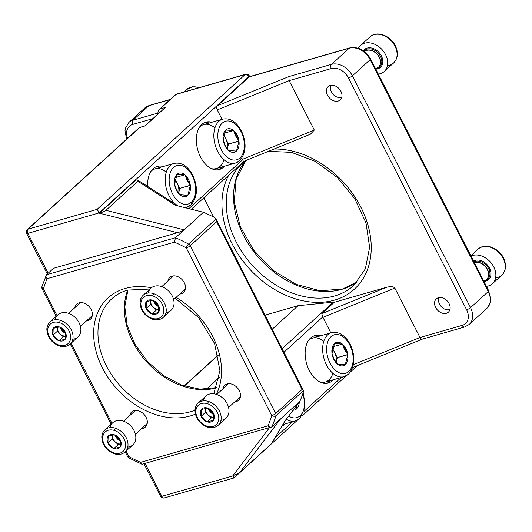 <?xml version="1.0" encoding="UTF-8"?>
<svg xmlns="http://www.w3.org/2000/svg" width="532" height="532" viewBox="0 0 532 532"><rect width="100%" height="100%" fill="white"/><g stroke="black" fill="none" stroke-linecap="round" stroke-linejoin="round"><path stroke-width="0.8" d="M438.381 297.734A8.971 6.677 -132.3 0 0 436.307 298.878A8.971 6.677 -132.3 0 0 436.426 308.779A8.971 6.677 -132.3 0 0 446.308 313.295A8.971 6.677 -132.3 0 0 448.383 312.151A8.971 6.677 -132.3 0 0 448.263 302.249A8.971 6.677 -132.3 0 0 438.381 297.734M330.232 85.479A8.971 6.677 -132.3 0 0 328.158 86.623A8.971 6.677 -132.3 0 0 328.277 96.518A8.971 6.677 -132.3 0 0 338.159 101.04A8.971 6.677 -132.3 0 0 340.234 99.89A8.971 6.677 -132.3 0 0 340.114 89.994A8.971 6.677 -132.3 0 0 330.232 85.479M211.842 122.254A24.632 15.435 74 0 0 205.851 122.141A24.632 15.435 74 0 0 200.484 156.893A24.632 15.435 74 0 0 219.437 169.495A24.632 15.435 74 0 0 224.464 166.223M209.209 123.012A24.632 15.435 74 0 0 204.561 122.613M320.65 335.792A24.632 15.435 74 0 0 314.658 335.685A24.632 15.435 74 0 0 309.285 370.432A24.632 15.435 74 0 0 328.244 383.033A24.632 15.435 74 0 0 333.265 379.762M318.016 336.55A24.632 15.435 74 0 0 313.368 336.158M163.191 166.549A24.632 15.435 74 0 0 157.199 166.436A24.632 15.435 74 0 0 147.756 186.493M160.558 167.307A24.632 15.435 74 0 0 155.909 166.908M239.633 472.669L271.539 443.615L285.212 420.586L299.815 401.414L280.53 418.97L239.633 472.669C238.396 473.6 236.221 474.551 233.102 475.515L233.854 477.822M285.598 420.081L271.539 443.615M282.958 424.529L295.446 420.945A22.869 14.337 -106 0 1 286.289 419.169A22.869 14.337 -106 0 0 295.446 420.945A22.869 14.337 -106 0 0 299.243 418.79A2.813 2.095 -132.3 0 0 299.895 418.431L305.042 407.18L303.213 392.51L303.473 390.601L275.948 415.658A3.165 1.929 -163.7 0 1 271.726 415.605L186.273 247.905A3.165 0.898 -61.6 0 1 188.508 244.048L216.032 218.985L213.871 217.196A138.985 103.447 -132.3 0 0 203.45 212.275L175.52 205.305L137.868 181.266L137.981 180.248L135.919 179.942L99.431 213.166C102.543 212.202 104.718 211.251 105.961 210.32L137.868 181.266M303.207 392.53A138.985 103.447 47.7 0 1 299.815 401.414M288.876 76.581L331.456 64.359L349.178 48.226A3.165 1.982 74 0 1 349.704 47.927L249.455 76.694L217.515 105.662L288.876 76.581L289.129 80.631L217.249 109.925C216.511 108.169 216.597 106.752 217.515 105.662M203.45 212.275L175.474 237.744A138.985 103.447 47.7 0 1 188.508 244.048A3.165 2.354 -132.3 0 1 190.21 245.797L275.662 413.504L302.07 389.457L303.473 390.601L216.172 219.231L216.624 221.751L190.21 245.797A3.165 0.732 153 0 1 186.273 247.905A135.82 101.087 -132.3 0 0 174.476 242.153L47.109 278.702C45.858 277.139 45.639 275.829 46.45 274.771L53.572 268.281L177.542 232.71L98.686 213.026L98.493 211.423L99.431 213.166M105.961 210.32L184.158 229.837C182.895 230.788 180.687 231.746 177.542 232.71M141.745 464.157L128.944 457.959A3.165 0.898 -61.6 0 1 128.884 456.596A135.82 101.087 -132.3 0 0 140.681 462.348L141.745 464.157L142.33 464.19L271.839 426.883C270.715 427.582 269.451 427.223 268.048 425.799A135.82 101.087 -132.3 0 0 271.726 415.605A3.165 0.732 153 0 0 275.662 413.504A3.165 2.354 -132.3 0 1 275.948 415.658A138.985 103.447 47.7 0 1 271.839 426.883L280.53 418.97M353.428 364.62L420.001 337.488L394.824 288.071L322.944 317.358L330.844 332.866M244.062 161.156C243.689 161.628 243.217 161.149 242.645 159.713L242.426 159.341L314.306 130.047L289.129 80.631L331.29 68.528A14.424 10.74 -132.3 0 1 348.473 77.938L466.604 309.777A14.424 10.74 -132.3 0 1 462.168 325.391L420.001 337.488C420.918 339.064 421.77 339.542 422.548 338.931M314.306 130.047L310.422 134.217L243.756 161.382M213.665 217.089L203.856 197.838M265.056 315.163L298.08 305.687L333.251 302.176A3.165 2.354 47.7 0 1 334.289 302.289L386.485 287.313C390.761 286.289 393.54 286.542 394.824 288.071M242.426 159.341L241.827 158.164M222.043 119.328L217.249 109.925M322.944 317.358L321.78 313.68L386.485 287.313M281.88 426.338A24.632 15.435 74 0 0 284.613 424.057M206.303 389.244L219.39 377.328M272.218 329.228L298.08 305.687M326.901 383.319A24.632 15.435 74 0 0 330.631 380.52M218.093 169.775A24.632 15.435 74 0 0 221.824 166.975M334.289 302.289L321.78 313.68M158.317 113.589L157.538 113.808L157.711 114.141M462.168 325.391A3.165 1.982 -106 0 0 464.609 327.007L422.222 339.163M174.476 242.153L175.474 237.744L46.45 274.771L41.962 286.575A3.165 3.165 0 0 0 42.181 288.903A3.165 0.732 153 0 0 43.438 288.889A3.165 1.929 -163.7 0 1 41.962 286.575M144.651 126.024L139.577 127.627L28.023 229.186L97.07 209.369L98.493 211.423M98.686 213.026L27.857 233.355A3.165 1.982 74 0 1 28.023 229.186A3.165 2.354 -132.3 0 0 27.292 229.585L138.845 128.026A3.165 2.354 47.7 0 1 139.577 127.627A3.165 1.982 74 0 1 140.102 127.328L144.671 126.018L165.352 107.444L144.844 126.111M157.538 113.808L158.809 109.851L160.079 108.96L165.352 107.444M145.076 463.405L161.841 496.309L232.67 475.987L233.841 477.064M297.548 420.094L234.047 477.909L164.282 497.932A3.165 1.982 74 0 1 161.841 496.309A3.165 0.732 153 0 1 160.584 496.329A3.165 3.165 0 0 0 164.282 497.932M475.561 262.303A10.607 7.894 -132.3 0 0 474.364 262.622A10.607 7.894 -132.3 0 1 475.561 262.303A10.607 7.894 -132.3 0 1 487.857 270.19A10.607 7.894 -132.3 0 0 475.561 262.303M476.107 261.152A11.132 8.286 -132.3 0 0 473.985 261.89A11.132 8.286 -132.3 0 1 476.107 261.152A11.132 8.286 -132.3 0 1 489.014 269.438A11.132 8.286 -132.3 0 0 476.107 261.152M485.443 280.557A11.132 8.286 -132.3 0 0 489.014 269.438L489.959 269.059A11.963 8.904 -132.3 0 0 473.573 261.079A11.963 8.904 -132.3 0 1 489.959 269.059L489.014 269.438A11.132 8.286 -132.3 0 1 485.443 280.557M483.841 280.949L486.494 279.593A10.554 7.854 47.7 0 0 487.671 270.329A10.554 7.854 47.7 0 0 475.435 262.476A10.554 7.854 47.7 0 0 474.418 262.735A10.554 7.854 47.7 0 1 487.671 270.329L487.857 270.19A10.607 7.894 -132.3 0 1 486.082 279.972A10.607 7.894 -132.3 0 0 487.857 270.19L487.671 270.329A10.554 7.854 47.7 0 1 486.494 279.593A10.554 7.854 47.7 0 1 483.734 281.022M448.968 309.764A8.399 6.251 -132.3 0 0 449.946 309.491A8.399 6.251 -132.3 0 1 448.968 309.764A8.399 6.251 -132.3 0 1 440.775 306.066A8.399 6.251 -132.3 0 1 439.093 297.581A8.399 6.251 -132.3 0 0 440.775 306.066A8.399 6.251 -132.3 0 0 448.968 309.764M485.058 281.268A0.878 0.532 80 0 0 484.918 281.029A0.878 0.532 80 0 1 485.058 281.268A11.963 8.904 -132.3 0 0 489.959 269.059A11.963 8.904 -132.3 0 1 485.058 281.268A11.963 8.904 -132.3 0 1 484.579 281.342A11.963 8.904 -132.3 0 0 485.058 281.268M496.549 277.697A17.596 13.094 -132.3 0 0 501.796 275.177A17.596 13.094 -132.3 0 0 503.757 259.736A17.596 13.094 -132.3 0 0 483.362 246.648A17.596 13.094 -132.3 0 0 478.108 249.162L470.867 255.759M473.979 255.187A17.596 13.094 -132.3 0 0 471.053 256.131A17.596 13.094 -132.3 0 1 493.543 266.539A17.596 13.094 -132.3 0 1 487.166 286.236A17.596 13.094 -132.3 0 0 492.413 283.722A17.596 13.094 -132.3 0 0 492.605 264.949A17.596 13.094 -132.3 0 0 473.979 255.187M486.448 286.342A17.596 13.094 -132.3 0 0 487.166 286.236A17.596 13.094 -132.3 0 1 486.448 286.342M503.757 259.736A17.596 13.094 -132.3 0 0 478.108 249.162C485.104 242.246 499.861 248.344 504.043 259.204C506.584 265.687 505.839 271.014 501.796 275.177A17.596 13.094 -132.3 0 0 503.757 259.736A2.108 0.599 -23 0 0 504.043 259.204A2.108 0.599 -23 0 1 503.757 259.736M367.413 50.041A10.607 7.894 -132.3 0 0 364.353 51.464A10.607 7.894 -132.3 0 1 367.413 50.041A10.607 7.894 -132.3 0 1 379.708 57.935A10.607 7.894 -132.3 0 0 367.413 50.041M367.958 48.897A11.132 8.286 -132.3 0 0 363.981 51.185A11.132 8.286 -132.3 0 1 367.958 48.897A11.132 8.286 -132.3 0 1 380.865 57.183A11.132 8.286 -132.3 0 0 367.958 48.897M377.288 68.302A11.132 8.286 -132.3 0 0 380.865 57.183L381.81 56.798A11.963 8.904 -132.3 0 0 372.786 48.332A11.963 8.904 -132.3 0 0 363.376 50.746A11.963 8.904 -132.3 0 1 372.786 48.332A11.963 8.904 -132.3 0 1 381.81 56.798L380.865 57.183A11.132 8.286 -132.3 0 1 377.288 68.302M375.692 68.695L378.345 67.338A10.554 7.854 47.7 0 0 379.522 58.068A10.554 7.854 47.7 0 0 367.286 50.221A10.554 7.854 47.7 0 0 364.4 51.498A10.554 7.854 47.7 0 1 379.522 58.068L379.708 57.935A10.607 7.894 -132.3 0 1 377.926 67.717A10.607 7.894 -132.3 0 0 379.708 57.935L379.522 58.068A10.554 7.854 47.7 0 1 378.345 67.338A10.554 7.854 47.7 0 1 375.585 68.768M340.819 97.502A8.399 6.251 -132.3 0 0 341.79 97.236A8.399 6.251 -132.3 0 1 340.819 97.502A8.399 6.251 -132.3 0 1 332.626 93.812A8.399 6.251 -132.3 0 1 330.944 85.32A8.399 6.251 -132.3 0 0 332.626 93.812A8.399 6.251 -132.3 0 0 340.819 97.502M376.909 69.014A0.878 0.532 80 0 0 376.769 68.774A0.878 0.532 80 0 1 376.909 69.014A11.963 8.904 -132.3 0 0 381.81 56.798A11.963 8.904 -132.3 0 1 376.909 69.014A11.963 8.904 -132.3 0 1 376.43 69.08A11.963 8.904 -132.3 0 0 376.909 69.014M388.4 65.436A17.596 13.094 -132.3 0 0 393.647 62.922A17.596 13.094 -132.3 0 0 395.608 47.481A17.596 13.094 -132.3 0 0 375.213 34.387A17.596 13.094 -132.3 0 0 369.959 36.907L360.576 45.446A17.596 13.094 -132.3 0 0 358.422 48.272A17.596 13.094 -132.3 0 1 383.073 50.779A17.596 13.094 -132.3 0 1 379.017 73.981A17.596 13.094 -132.3 0 0 384.264 71.468A17.596 13.094 -132.3 0 0 384.456 52.695A17.596 13.094 -132.3 0 0 365.83 42.932A17.596 13.094 -132.3 0 0 360.576 45.446M378.299 74.088A17.596 13.094 -132.3 0 0 379.017 73.981A17.596 13.094 -132.3 0 1 378.299 74.088M395.894 46.942A2.108 0.599 -23 0 1 395.608 47.481A2.108 0.599 -23 0 0 395.894 46.942C398.435 53.433 397.69 58.759 393.647 62.922A17.596 13.094 -132.3 0 0 395.608 47.481A17.596 13.094 -132.3 0 0 369.959 36.907C376.955 29.985 391.712 36.09 395.894 46.942A2.108 0.599 -23 0 0 395.303 46.783M199.719 87.467L192.564 86.743L186.592 89.522A17.596 13.094 -132.3 0 1 199.041 87.66A17.596 13.094 -132.3 0 0 191.846 87.009A17.596 13.094 -132.3 0 0 186.592 89.522L183.853 92.023M158.755 309.425A7.036 5.24 47.7 0 1 153.449 307.283L156.435 310.016L152.092 313.966L146.114 308.507L146.386 301.637L152.637 300.228L158.616 305.694L158.343 312.563L152.092 313.966L146.114 308.507L146.386 301.637L152.637 300.228L158.616 305.694L158.343 312.563L152.092 313.966L156.435 310.016L158.755 309.491L156.435 310.016L150.456 304.55L150.596 301.119A7.036 5.24 47.7 0 1 150.656 300.48M153.449 307.283A7.036 5.24 47.7 0 1 150.596 301.119L150.456 304.55L146.114 308.507L150.456 304.55L153.449 307.283M145.303 304.756A8.126 6.051 -132.3 0 0 152.092 313.973A8.126 6.051 -132.3 0 0 159.427 309.444A8.126 6.051 -132.3 0 0 152.637 300.228A8.126 6.051 -132.3 0 0 145.303 304.756A8.126 6.051 -132.3 0 0 152.092 313.973A8.126 6.051 -132.3 0 0 159.427 309.444A8.126 6.051 -132.3 0 0 152.637 300.228A8.126 6.051 -132.3 0 0 145.303 304.756M158.629 305.794A9.37 6.976 47.7 0 1 154.546 301.524A9.37 6.976 47.7 0 0 158.629 305.794M158.749 306.791A10.028 7.461 47.7 0 1 153.183 300.573A10.028 7.461 47.7 0 0 158.749 306.791M166.223 310.622A14.956 11.132 47.7 0 1 163.297 317.365L171.118 310.249A14.956 11.132 47.7 0 0 174.044 303.499A14.956 11.132 47.7 0 0 165.658 288.57A14.956 11.132 47.7 0 0 150.988 288.131L143.168 295.253A14.956 11.132 47.7 0 1 153.735 293.664A14.956 11.132 47.7 0 1 166.223 310.622M140.242 301.996A14.956 11.132 47.7 0 1 143.168 295.253A14.956 11.132 47.7 0 1 153.735 293.664A14.956 11.132 47.7 0 1 165.086 304.53A14.956 11.132 47.7 0 1 163.297 317.365C160.438 319.885 156.754 320.477 152.232 319.134C144.518 315.868 140.441 310.302 140.009 302.435A1.762 0.938 2.3 0 0 140.9 303.293A13.194 9.822 47.7 0 1 152.81 295.945A13.194 9.822 47.7 0 1 163.829 310.907A13.194 9.822 47.7 0 1 151.919 318.256A13.194 9.822 47.7 0 1 140.9 303.293A13.194 9.822 47.7 0 1 152.81 295.945A13.194 9.822 47.7 0 1 163.829 310.907A13.194 9.822 47.7 0 1 151.919 318.256A13.194 9.822 47.7 0 1 140.9 303.293A1.762 0.938 2.3 0 1 140.009 302.435A1.762 0.938 2.3 0 1 140.242 301.996M148.282 293.019A14.956 11.132 47.7 0 1 169.282 291.696A14.956 11.132 47.7 0 1 166.004 312.483M153.735 293.664A1.762 0.705 108.4 0 0 152.81 295.945A1.762 0.705 108.4 0 1 153.735 293.664M65.582 336.158A7.036 5.24 47.7 0 1 60.269 334.023L63.261 336.749L58.919 340.706L52.941 335.24L53.213 328.37L59.464 326.967L65.443 332.427L65.17 339.303L58.919 340.706L52.941 335.24L53.213 328.37L59.464 326.967L65.443 332.427L65.17 339.303L58.919 340.706L63.261 336.749L65.582 336.231L63.261 336.749L57.283 331.29L57.423 327.852A7.036 5.24 47.7 0 1 57.483 327.22M60.269 334.023A7.036 5.24 47.7 0 1 57.423 327.852L57.283 331.29L52.941 335.24L57.283 331.29L60.269 334.023M52.129 331.496A8.126 6.051 -132.3 0 0 58.919 340.706A8.126 6.051 -132.3 0 0 66.254 336.177A8.126 6.051 -132.3 0 0 59.464 326.967A8.126 6.051 -132.3 0 0 52.129 331.496A8.126 6.051 -132.3 0 0 58.919 340.706A8.126 6.051 -132.3 0 0 66.254 336.177A8.126 6.051 -132.3 0 0 59.464 326.967A8.126 6.051 -132.3 0 0 52.129 331.496M65.456 332.527A9.37 6.976 47.7 0 1 61.373 328.264A9.37 6.976 47.7 0 0 65.456 332.527M65.576 333.531A10.028 7.461 47.7 0 1 60.01 327.313A10.028 7.461 47.7 0 0 65.576 333.531M73.05 337.355A14.956 11.132 47.7 0 1 70.124 344.104L77.945 336.982A14.956 11.132 47.7 0 0 80.871 330.239A14.956 11.132 47.7 0 0 72.485 315.31A14.956 11.132 47.7 0 0 57.815 314.871L49.995 321.986A14.956 11.132 47.7 0 1 60.562 320.404A14.956 11.132 47.7 0 1 73.05 337.355M47.069 328.736A14.956 11.132 47.7 0 1 49.995 321.986A14.956 11.132 47.7 0 1 60.562 320.404A14.956 11.132 47.7 0 1 71.913 331.27A14.956 11.132 47.7 0 1 70.124 344.104C67.265 346.618 63.581 347.21 59.059 345.873C51.345 342.608 47.268 337.035 46.836 329.168A1.762 0.938 2.3 0 0 47.727 330.033A13.194 9.822 47.7 0 1 59.637 322.685A13.194 9.822 47.7 0 1 70.656 337.64A13.194 9.822 47.7 0 1 58.746 344.989A13.194 9.822 47.7 0 1 47.727 330.033A13.194 9.822 47.7 0 1 59.637 322.685A13.194 9.822 47.7 0 1 70.656 337.64A13.194 9.822 47.7 0 1 58.746 344.989A13.194 9.822 47.7 0 1 47.727 330.033A1.762 0.938 2.3 0 1 46.836 329.168A1.762 0.938 2.3 0 1 47.069 328.736M55.109 319.759A14.956 11.132 47.7 0 1 76.109 318.435A14.956 11.132 47.7 0 1 72.831 339.217M60.562 320.404A1.762 0.705 108.4 0 0 59.637 322.685A1.762 0.705 108.4 0 1 60.562 320.404M213.711 417.274A7.036 5.24 47.7 0 1 208.398 415.133L211.39 417.866L207.048 421.823L201.069 416.357L201.342 409.487L207.593 408.084L213.571 413.544L213.299 420.42L207.048 421.823L201.069 416.357L201.342 409.487L207.593 408.084L213.571 413.544L213.299 420.42L207.048 421.823L211.39 417.866L213.704 417.347L211.39 417.866L205.412 412.406L205.545 408.968A7.036 5.24 47.7 0 1 205.611 408.337M208.398 415.133A7.036 5.24 47.7 0 1 205.545 408.968L205.412 412.406L201.069 416.357L205.412 412.406L208.398 415.133M200.258 412.613A8.126 6.051 -132.3 0 0 207.041 421.823A8.126 6.051 -132.3 0 0 214.383 417.294A8.126 6.051 -132.3 0 0 207.593 408.084A8.126 6.051 -132.3 0 0 200.258 412.613A8.126 6.051 -132.3 0 0 207.041 421.823A8.126 6.051 -132.3 0 0 214.383 417.294A8.126 6.051 -132.3 0 0 207.593 408.084A8.126 6.051 -132.3 0 0 200.258 412.613M213.585 413.643A9.37 6.976 47.7 0 1 209.502 409.381A9.37 6.976 47.7 0 0 213.585 413.643M213.698 414.647A10.028 7.461 47.7 0 1 208.138 408.423A10.028 7.461 47.7 0 0 213.698 414.647M221.179 418.471A14.956 11.132 47.7 0 1 218.253 425.221L226.073 418.099A14.956 11.132 47.7 0 0 228.999 411.356A14.956 11.132 47.7 0 0 220.614 396.426A14.956 11.132 47.7 0 0 205.937 395.988L198.117 403.103A14.956 11.132 47.7 0 1 208.69 401.52A14.956 11.132 47.7 0 1 221.179 418.471M195.191 409.853A14.956 11.132 47.7 0 1 198.117 403.103A14.956 11.132 47.7 0 1 208.69 401.52A14.956 11.132 47.7 0 1 220.042 412.386A14.956 11.132 47.7 0 1 218.253 425.221C215.393 427.735 211.703 428.327 207.187 426.99C199.473 423.718 195.397 418.152 194.965 410.285A1.762 0.938 2.3 0 0 195.856 411.15A13.194 9.822 47.7 0 1 207.766 403.801A13.194 9.822 47.7 0 1 218.785 418.757A13.194 9.822 47.7 0 1 206.875 426.105A13.194 9.822 47.7 0 1 195.856 411.15A13.194 9.822 47.7 0 1 207.766 403.801A13.194 9.822 47.7 0 1 218.785 418.757A13.194 9.822 47.7 0 1 206.875 426.105A13.194 9.822 47.7 0 1 195.856 411.15A1.762 0.938 2.3 0 1 194.965 410.285A1.762 0.938 2.3 0 1 195.191 409.853M203.237 400.875A14.956 11.132 47.7 0 1 224.238 399.552A14.956 11.132 47.7 0 1 220.953 420.333M208.69 401.52A1.762 0.705 108.4 0 0 207.766 403.801A1.762 0.705 108.4 0 1 208.69 401.52M120.538 444.014A7.036 5.24 47.7 0 1 115.225 441.873L118.217 444.606L113.875 448.556L107.896 443.096L108.169 436.227L114.42 434.817L120.398 440.283L120.126 447.153L113.875 448.556L107.896 443.096L108.169 436.227L114.42 434.817L120.398 440.283L120.126 447.153L113.875 448.556L118.217 444.606L120.531 444.08L118.217 444.606L112.239 439.139L112.372 435.708A7.036 5.24 47.7 0 1 112.438 435.07M115.225 441.873A7.036 5.24 47.7 0 1 112.372 435.708L112.239 439.139L107.896 443.096L112.239 439.139L115.225 441.873M107.085 439.346A8.126 6.051 -132.3 0 0 113.868 448.562A8.126 6.051 -132.3 0 0 121.21 444.034A8.126 6.051 -132.3 0 0 114.42 434.817A8.126 6.051 -132.3 0 0 107.085 439.346A8.126 6.051 -132.3 0 0 113.868 448.562A8.126 6.051 -132.3 0 0 121.21 444.034A8.126 6.051 -132.3 0 0 114.42 434.817A8.126 6.051 -132.3 0 0 107.085 439.346M120.412 440.383A9.37 6.976 47.7 0 1 116.328 436.114A9.37 6.976 47.7 0 0 120.412 440.383M120.525 441.38A10.028 7.461 47.7 0 1 114.959 435.163A10.028 7.461 47.7 0 0 120.525 441.38M128.006 445.211A14.956 11.132 47.7 0 1 125.08 451.954L132.9 444.838A14.956 11.132 47.7 0 0 135.826 438.089A14.956 11.132 47.7 0 0 127.441 423.159A14.956 11.132 47.7 0 0 112.764 422.721L104.944 429.843A14.956 11.132 47.7 0 1 115.517 428.253A14.956 11.132 47.7 0 1 128.006 445.211M102.018 436.586A14.956 11.132 47.7 0 1 104.944 429.843A14.956 11.132 47.7 0 1 115.517 428.253A14.956 11.132 47.7 0 1 126.869 439.119A14.956 11.132 47.7 0 1 125.08 451.954C122.22 454.474 118.53 455.066 114.014 453.723C106.3 450.458 102.224 444.892 101.792 437.025A1.762 0.938 2.3 0 0 102.683 437.883A13.194 9.822 47.7 0 1 114.593 430.534A13.194 9.822 47.7 0 1 125.612 445.497A13.194 9.822 47.7 0 1 113.702 452.845A13.194 9.822 47.7 0 1 102.683 437.883A13.194 9.822 47.7 0 1 114.593 430.534A13.194 9.822 47.7 0 1 125.612 445.497A13.194 9.822 47.7 0 1 113.702 452.845A13.194 9.822 47.7 0 1 102.683 437.883A1.762 0.938 2.3 0 1 101.792 437.025A1.762 0.938 2.3 0 1 102.018 436.586M110.064 427.608A14.956 11.132 47.7 0 1 131.065 426.285A14.956 11.132 47.7 0 1 127.78 447.073M115.517 428.253A1.762 0.705 108.4 0 0 114.593 430.534A1.762 0.705 108.4 0 1 115.517 428.253M174.981 180.009A10.554 6.617 -106 0 1 177.109 183.094L179.803 188.381L178.612 193.116A10.554 6.617 -106 0 0 177.109 183.094L179.803 188.381L190.303 185.269A12.136 7.608 74 0 0 188.434 179.364A12.136 7.608 74 0 0 185.003 174.875L186.971 180.268L190.303 185.269A12.136 7.608 74 0 0 185.003 174.875L190.343 185.355L187.849 195.304A12.136 7.608 74 0 0 190.323 185.435L187.849 195.304A12.136 7.608 74 0 0 190.323 185.435L179.803 188.381L178.612 193.116M175.161 179.271L177.109 183.094L175.161 179.271M179.876 194.759L176.544 189.758L174.536 184.278L177.036 174.33A12.136 7.608 -106 0 0 174.556 184.198A12.136 7.608 -106 0 1 177.036 174.33L184.897 174.782A12.136 7.608 -106 0 0 177.123 174.257A12.136 7.608 -106 0 1 184.897 174.782L177.056 174.25L174.582 184.365A12.136 7.608 -106 0 0 176.444 190.276L174.582 184.365A12.136 7.608 -106 0 0 176.444 190.276L176.544 189.758L179.876 194.759A12.136 7.608 -106 0 1 176.444 190.276A12.136 7.608 -106 0 0 179.876 194.759L187.763 195.384A12.136 7.608 -106 0 1 179.982 194.852A12.136 7.608 -106 0 0 187.763 195.384L179.876 194.759M191.301 202.207A20.056 12.569 -106 0 1 172.534 193.834A20.056 12.569 -106 0 1 173.578 167.427A20.056 12.569 -106 0 1 192.345 175.799A20.056 12.569 -106 0 1 191.301 202.207A20.056 12.569 -106 0 1 172.534 193.834A20.056 12.569 -106 0 1 173.578 167.427A20.056 12.569 -106 0 1 192.345 175.799A20.056 12.569 -106 0 1 191.301 202.207A2.813 2.095 -132.3 0 1 191.088 204.893A2.813 2.095 -132.3 0 0 191.301 202.207M185.382 207.766L186.639 207.407A22.869 14.337 -106 0 1 185.129 207.706A22.869 14.337 -106 0 0 186.639 207.407A22.869 14.337 -106 0 0 190.436 205.252A2.813 2.095 -132.3 0 0 191.088 204.893C197.598 197.173 198.15 187.251 192.744 175.128C187.563 165.871 181.319 161.981 174.024 163.437A22.869 14.337 -106 0 0 170.227 165.592A22.869 14.337 -106 0 0 165.512 184.518A22.869 14.337 -106 0 0 175.74 204.355A22.869 14.337 -106 0 1 169.036 195.703A22.869 14.337 -106 0 1 174.024 163.437L155.051 168.883A22.869 14.337 -106 0 0 150.948 171.331A22.869 14.337 -106 0 1 166.27 172.202M192.744 175.128A2.813 0.652 153 0 1 192.345 175.799A2.813 0.652 153 0 0 192.744 175.128M175.733 177.435L184.963 174.789L175.733 177.435M296.563 408.922L296.976 405.138L296.65 408.842A12.136 7.608 74 0 0 299.27 402.132A12.136 7.608 74 0 1 296.65 408.842L296.563 408.922A12.136 7.608 -106 0 1 293.112 410.212A12.136 7.608 -106 0 0 296.563 408.922L294.09 408.935M300.108 415.745A20.056 12.569 -106 0 1 288.683 416.031A20.056 12.569 -106 0 0 300.108 415.745A20.056 12.569 -106 0 0 302.888 393.487A20.056 12.569 -106 0 1 300.108 415.745A2.813 2.095 -132.3 0 1 299.895 418.431A2.813 2.095 -132.3 0 0 300.108 415.745M223.633 135.72A10.554 6.617 -106 0 1 225.768 138.805L228.454 144.086L227.264 148.82A10.554 6.617 -106 0 0 225.768 138.805L228.454 144.086L238.954 140.973A12.136 7.608 74 0 0 237.086 135.068A12.136 7.608 74 0 0 233.661 130.579L235.623 135.973L238.954 140.973A12.136 7.608 74 0 0 233.661 130.579L239.001 141.06L236.501 151.008A12.136 7.608 74 0 0 238.974 141.146L236.501 151.008A12.136 7.608 74 0 0 238.974 141.146L228.454 144.086L227.264 148.82M223.812 134.975L225.768 138.805L223.812 134.975M228.527 150.47L225.196 145.469L223.187 139.989L225.688 130.041A12.136 7.608 -106 0 0 223.207 139.903A12.136 7.608 -106 0 1 225.688 130.041L233.548 130.493A12.136 7.608 -106 0 0 225.774 129.961A12.136 7.608 -106 0 1 233.548 130.493L225.708 129.954L223.234 140.076A12.136 7.608 -106 0 0 225.096 145.981L223.234 140.076A12.136 7.608 -106 0 0 225.096 145.981L225.196 145.469L228.527 150.47A12.136 7.608 -106 0 1 225.096 145.981A12.136 7.608 -106 0 0 228.527 150.47L236.414 151.088A12.136 7.608 -106 0 1 228.64 150.556A12.136 7.608 -106 0 0 236.414 151.088L228.527 150.47M239.952 157.911A20.056 12.569 -106 0 1 221.192 149.539A20.056 12.569 -106 0 1 222.236 123.138A20.056 12.569 -106 0 1 240.996 131.51A20.056 12.569 -106 0 1 239.952 157.911A20.056 12.569 -106 0 1 221.192 149.539A20.056 12.569 -106 0 1 222.236 123.138A20.056 12.569 -106 0 1 240.996 131.51A20.056 12.569 -106 0 1 239.952 157.911A2.813 2.095 -132.3 0 1 239.739 160.597A2.813 2.095 -132.3 0 0 239.952 157.911M239.739 160.597C246.25 152.877 246.801 142.962 241.395 130.832C236.215 121.582 229.977 117.685 222.675 119.148A22.869 14.337 -106 0 0 218.885 121.303A22.869 14.337 -106 0 0 216.305 148.328A22.869 14.337 -106 0 0 235.29 163.111L239.739 160.597A2.813 2.095 -132.3 0 1 239.087 160.957A22.869 14.337 -106 0 1 235.29 163.111A22.869 14.337 -106 0 1 217.688 151.414A22.869 14.337 -106 0 1 222.675 119.148L203.703 124.588A22.869 14.337 -106 0 0 199.6 127.035A22.869 14.337 -106 0 1 214.921 127.913M235.29 163.111L216.318 168.558A22.869 14.337 -106 0 1 211.543 168.657A22.869 14.337 -106 0 0 224.072 159.793M241.395 130.832A2.813 0.652 153 0 1 240.996 131.51A2.813 0.652 153 0 0 241.395 130.832M224.384 133.146L233.615 130.493L224.384 133.146M332.44 349.258A10.554 6.617 -106 0 1 334.568 352.344L337.261 357.63L336.071 362.365A10.554 6.617 -106 0 0 334.568 352.344L337.261 357.63L347.755 354.518A12.136 7.608 74 0 0 345.893 348.606A12.136 7.608 74 0 0 342.462 344.124L344.423 349.517L347.755 354.518A12.136 7.608 74 0 0 342.462 344.124L347.802 354.605L345.301 364.553A12.136 7.608 74 0 0 347.782 354.684L345.301 364.553A12.136 7.608 74 0 0 347.782 354.684L337.261 357.63L336.071 362.365M332.62 348.513L334.568 352.344L332.62 348.513M337.335 364.008L334.003 359.007L331.995 353.527L334.495 343.579A12.136 7.608 -106 0 0 332.015 353.447A12.136 7.608 -106 0 1 334.495 343.579L342.355 344.031A12.136 7.608 -106 0 0 334.575 343.499A12.136 7.608 -106 0 1 342.355 344.031L334.515 343.499L332.035 353.614A12.136 7.608 -106 0 0 333.903 359.519L332.035 353.614A12.136 7.608 -106 0 0 333.903 359.519L334.003 359.007L337.335 364.008A12.136 7.608 -106 0 1 333.903 359.519A12.136 7.608 -106 0 0 337.335 364.008L345.215 364.626A12.136 7.608 -106 0 1 337.441 364.101A12.136 7.608 -106 0 0 345.215 364.626L337.335 364.008M348.759 371.456A20.056 12.569 -106 0 1 329.993 363.083A20.056 12.569 -106 0 1 331.037 336.676A20.056 12.569 -106 0 1 349.803 345.049A20.056 12.569 -106 0 1 348.759 371.456A20.056 12.569 -106 0 1 329.993 363.083A20.056 12.569 -106 0 1 331.037 336.676A20.056 12.569 -106 0 1 349.803 345.049A20.056 12.569 -106 0 1 348.759 371.456A2.813 2.095 -132.3 0 1 348.546 374.142A2.813 2.095 -132.3 0 0 348.759 371.456M348.546 374.142C355.05 366.422 355.609 356.5 350.202 344.377C345.015 335.12 338.778 331.223 331.483 332.686A22.869 14.337 -106 0 0 327.685 334.841A22.869 14.337 -106 0 0 325.112 361.866A22.869 14.337 -106 0 0 344.098 376.656L348.546 374.142A2.813 2.095 -132.3 0 1 347.895 374.501A22.869 14.337 -106 0 1 344.098 376.656A22.869 14.337 -106 0 1 326.495 364.952A22.869 14.337 -106 0 1 331.483 332.686L312.503 338.133A22.869 14.337 -106 0 0 308.407 340.573A22.869 14.337 -106 0 1 323.729 341.451M344.098 376.656L325.125 382.096A22.869 14.337 -106 0 1 320.35 382.202A22.869 14.337 -106 0 0 332.879 373.331M350.202 344.377A2.813 0.652 153 0 1 349.803 345.049A2.813 0.652 153 0 0 350.202 344.377M333.192 346.684L342.415 344.038L333.192 346.684M357.251 281.92A82.686 61.546 47.7 0 1 341.976 289.315A82.686 61.546 47.7 0 1 253.079 250.752A82.686 61.546 47.7 0 1 245.857 160.524M274.093 149.02A85.852 63.9 47.7 0 1 364.772 215.786A85.852 63.9 47.7 0 1 334.515 300.128A85.852 63.9 47.7 0 1 246.635 265.641A85.852 63.9 47.7 0 1 228.674 175.241M245.352 160.731L242.486 163.131A82.686 61.546 -132.3 0 0 243.583 254.343A82.686 61.546 -132.3 0 0 334.675 295.958A82.686 61.546 -132.3 0 0 353.813 285.411L365.364 268.833L369.627 247.234L366.003 222.948L354.791 198.762L337.222 177.429L315.263 161.356L291.416 152.345L268.427 151.327M216.717 387.768A70.37 52.375 47.7 0 1 216.644 387.788A70.37 52.375 47.7 0 1 146.792 362.006A70.37 52.375 47.7 0 1 127.746 290.053M222.888 388.885A10.194 7.588 47.7 0 1 227.137 383.964A10.194 7.588 47.7 0 1 239.28 390.614A10.194 7.588 47.7 0 1 236.148 401.647A10.194 7.588 47.7 0 1 234.725 401.893M129.708 415.625A10.194 7.588 47.7 0 1 133.964 410.704A10.194 7.588 47.7 0 1 146.107 417.354A10.194 7.588 47.7 0 1 142.975 428.386A10.194 7.588 47.7 0 1 141.552 428.632M74.759 307.769A10.194 7.588 47.7 0 1 79.015 302.848A10.194 7.588 47.7 0 1 91.152 309.498A10.194 7.588 47.7 0 1 88.019 320.53A10.194 7.588 47.7 0 1 86.603 320.776M167.932 281.029A10.194 7.588 47.7 0 1 172.188 276.115A10.194 7.588 47.7 0 1 184.325 282.765A10.194 7.588 47.7 0 1 181.193 293.79A10.194 7.588 47.7 0 1 179.776 294.043M195.364 414.122A73.536 54.736 47.7 0 1 190.064 416.004A73.536 54.736 47.7 0 1 102.503 368.051A73.536 54.736 47.7 0 1 125.093 288.49A73.536 54.736 47.7 0 1 151.394 287.779M176.065 297.415A73.536 54.736 47.7 0 1 216.338 394.345M149.984 289.042L127.534 290.113C121.456 291.868 116.202 294.761 111.767 298.791A70.37 52.375 -132.3 0 0 112.704 376.417A70.37 52.375 -132.3 0 0 190.23 411.834A70.37 52.375 -132.3 0 0 194.971 410.179M302.07 389.457L216.624 221.751M232.67 475.987L269.438 427.721M349.704 47.927C358.395 46.484 365.351 50.154 370.578 58.939A3.165 0.732 153 0 1 370.132 59.697L352.403 75.83L470.534 307.676L488.263 291.543L370.132 59.697A17.596 13.094 -132.3 0 0 349.178 48.226L249.036 76.96L248.883 76.655L99.285 212.847M47.109 278.702A135.82 101.087 -132.3 0 0 43.438 288.889L57.037 315.576M71.115 343.207L111.986 423.432M126.064 451.056L128.884 456.596A3.165 0.732 153 0 1 127.627 456.609L125.2 451.848M140.681 462.348L268.048 425.799M27.292 229.585A3.165 3.165 0 0 0 26.6 233.368A3.165 0.732 -27 0 0 27.857 233.355L48.166 273.209M170.034 99.63L148.894 105.695L132.907 120.252L157.346 113.236M188.9 208.644L242.645 159.713M322.764 316.952L283.962 352.277M233.269 475.808L233.841 475.289M275.144 437.69L292.653 421.75M304.204 411.229L341.305 377.454M282.146 348.706L333.251 302.176M218.26 355.19L184.371 386.046M152.704 118.689L132.741 124.422A14.424 10.74 -132.3 0 0 127.547 138.313M126.623 139.151L125 130.839L125.419 128.232L128.837 122.493A17.596 13.094 47.7 0 1 132.907 120.252A3.165 1.982 74 0 0 132.741 124.422M170.273 99.418L149.419 105.403A3.165 1.982 -106 0 0 148.894 105.695A17.596 13.094 -132.3 0 0 144.824 107.943L128.837 122.493M331.29 68.528A3.165 1.982 74 0 1 331.456 64.359A17.596 13.094 47.7 0 1 352.403 75.83A3.165 0.732 153 0 1 348.473 77.938M466.604 309.777A3.165 0.732 153 0 0 470.534 307.676A17.596 13.094 47.7 0 1 469.204 324.467L486.926 308.327A17.596 13.094 -132.3 0 0 488.263 291.543A3.165 0.732 153 0 0 488.709 290.785L370.578 58.939M97.07 209.369L245.112 74.593L176.065 94.403L160.079 108.96M249.328 75.896A3.165 3.165 0 0 0 245.638 74.294A3.165 1.982 -106 0 0 245.112 74.593A3.165 2.354 47.7 0 1 248.883 76.655A3.165 0.732 -27 0 0 249.328 75.896L249.701 76.621M176.591 94.104A3.165 3.165 0 0 0 175.334 94.809A3.165 2.354 47.7 0 1 176.065 94.403A3.165 1.982 -106 0 1 176.591 94.104L245.638 74.294M245.877 160.518L236.215 178.878L234.22 201.728L240.258 226.486L253.724 250.273L273.102 270.336L296.171 284.381L320.237 290.818L342.502 289.016L357.278 281.887M175.174 298.226L198.669 317.671L214.589 343.466L219.916 370.604L213.831 393.786M352.676 367.506L422.189 339.183M464.609 327.007L469.204 324.467M26.6 233.368L47.301 273.993M140.102 127.328A3.165 3.165 0 0 0 138.845 128.026M111.121 424.217L70.251 343.991M56.173 316.36L42.181 288.903M127.627 456.609A3.165 3.165 0 0 0 128.944 457.959M218.206 354.97L184.158 385.973M175.334 94.809L158.809 109.851M143.972 463.718L160.584 496.329M488.709 290.785L490.763 299.988L490.344 302.595L486.926 308.327M301.877 416.157L346.199 375.798M350.528 371.861L357.444 365.564M149.419 105.403L144.824 107.943M191.314 209.249L244.002 161.282M137.981 180.248L178.326 206.004M216.777 387.602L199.833 389.158L181.472 385.028L163.424 375.519L147.424 361.494L134.955 344.251L127.181 325.398L124.787 306.725L127.919 290M486.494 279.593L484.113 281.76M501.796 275.177L492.413 283.722M378.345 67.338L375.964 69.506M393.647 62.922L384.264 71.468M173.632 299.636L185.449 288.876M161.788 286.628L172.601 276.78M143.168 295.253C141.199 297.095 140.149 299.489 140.009 302.435M80.458 326.369L92.275 315.609M68.615 313.361L79.428 303.513M49.995 321.986C48.026 323.828 46.976 326.222 46.836 329.168M228.58 407.485L240.404 396.726M216.743 394.478L227.556 384.629M198.117 403.103C196.155 404.945 195.104 407.339 194.965 410.285M135.407 434.225L147.231 423.465M123.564 421.218L134.383 411.369M104.944 429.843C102.982 431.685 101.931 434.079 101.792 437.025M186.639 207.407L191.088 204.893M295.446 420.945L299.895 418.431"/></g></svg>
